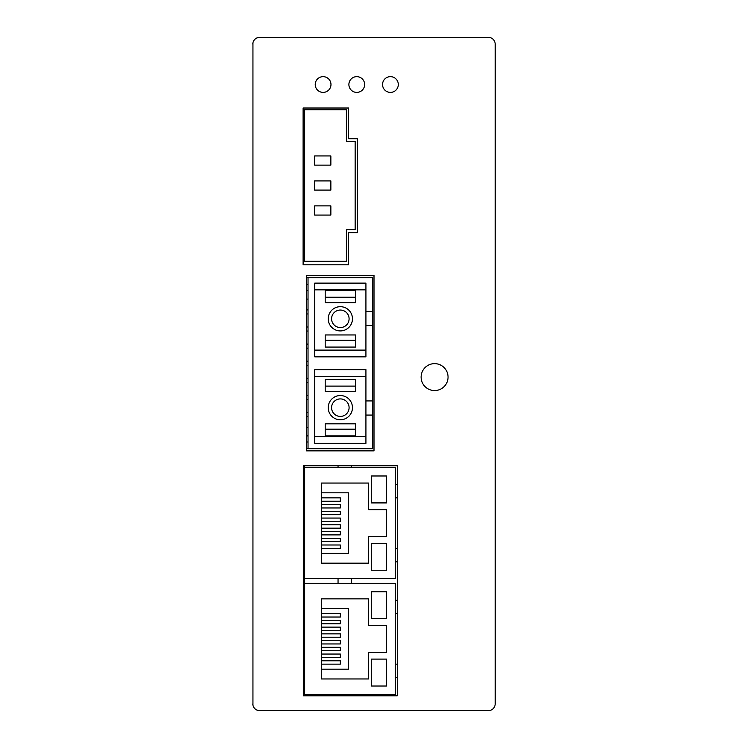 <?xml version="1.0" encoding="UTF-8"?>
<svg xmlns="http://www.w3.org/2000/svg" width="748" height="748" viewBox="0 0 748 748"><rect width="100%" height="100%" fill="white"/><g stroke="black" fill="none" stroke-linecap="round" stroke-linejoin="round"><path stroke-width="1.12" d="M257.677 37.671L256.115 38.344M255.9 38.475L254.881 39.289M254.769 39.401L254.03 40.289M253.955 40.401L253.31 41.617M252.946 42.879L252.946 705.121M253.31 706.383L253.955 707.599M254.03 707.711L254.769 708.599M254.881 708.711L255.9 709.525M256.115 709.656L257.677 710.329M252.824 703.868A6.732 6.732 0 0 0 259.556 710.6L488.444 710.6A6.732 6.732 0 0 0 495.176 703.868L495.176 44.132A6.732 6.732 0 0 0 488.444 37.4L259.556 37.4A6.732 6.732 0 0 0 252.824 44.132M330.981 84.524A7.873 7.873 0 0 0 323.108 76.651A7.873 7.873 0 0 0 315.226 84.524A7.873 7.873 0 0 0 323.108 92.397A7.873 7.873 0 0 0 330.981 84.524M364.641 84.524A7.873 7.873 0 0 0 356.768 76.651A7.873 7.873 0 0 0 348.886 84.524A7.873 7.873 0 0 0 356.768 92.397A7.873 7.873 0 0 0 364.641 84.524M398.301 84.524A7.873 7.873 0 0 0 390.428 76.651A7.873 7.873 0 0 0 382.546 84.524A7.873 7.873 0 0 0 390.428 92.397A7.873 7.873 0 0 0 398.301 84.524M374 275.442L306.549 275.442L306.549 450.876L374 450.876L374 275.442M303.314 465.761L303.314 695.79L397.291 695.79L397.291 465.761L303.314 465.761M303.108 108.021L303.108 264.811L348.624 264.811L348.624 232.693L357.301 232.693L357.301 138.717L348.624 138.717L348.624 108.021L303.108 108.021M448.052 377.104A13.464 13.464 0 0 0 434.588 363.64A13.464 13.464 0 0 0 421.124 377.104A13.464 13.464 0 0 0 434.588 390.568A13.464 13.464 0 0 0 448.052 377.104M304.66 261.239L304.66 109.769L346.399 109.769L346.399 141.409L355.15 141.409L355.15 229.599L346.399 229.599L346.399 261.239L304.66 261.239M330.859 190.095L330.859 180.913L314.627 180.913L314.627 190.095L330.859 190.095M330.859 165.121L330.859 155.939L314.627 155.939L314.627 165.121L330.859 165.121M330.859 205.887L314.627 205.887L314.627 215.069L330.859 215.069L330.859 205.887M308.026 448.725L372.654 448.725L372.654 277.732L308.026 277.732L308.026 448.725L306.549 448.725M308.026 277.732L306.549 277.732M308.026 284.464L306.549 284.464M308.026 441.993L306.549 441.993M372.654 415.065L365.922 415.065L365.922 369.624L314.758 369.624L314.758 443.34L365.922 443.34L365.922 415.065M372.654 311.392L365.922 311.392L365.922 283.118L314.758 283.118L314.758 356.833L365.922 356.833L365.922 311.392M372.654 325.53L365.922 325.53M372.654 400.928L365.922 400.928M314.758 436.608L365.922 436.608M314.758 289.85L365.922 289.85M314.758 350.101L365.922 350.101M314.758 376.356L365.922 376.356M340.34 330.915A12.118 12.118 0 0 0 352.458 318.798A12.118 12.118 0 0 0 340.34 306.68A12.118 12.118 0 0 0 328.222 318.798A12.118 12.118 0 0 0 340.34 330.915M340.34 327.549A8.752 8.752 0 0 1 331.588 318.798A8.752 8.752 0 0 1 340.34 310.046A8.752 8.752 0 0 1 349.092 318.798A8.752 8.752 0 0 1 340.34 327.549M340.34 419.778A12.118 12.118 0 0 0 352.458 407.66A12.118 12.118 0 0 0 340.34 395.542A12.118 12.118 0 0 0 328.222 407.66A12.118 12.118 0 0 0 340.34 419.778M340.34 416.412A8.752 8.752 0 0 1 331.588 407.66A8.752 8.752 0 0 1 340.34 398.908A8.752 8.752 0 0 1 349.092 407.66A8.752 8.752 0 0 1 340.34 416.412M325.193 423.817L325.193 435.934L355.487 435.934L355.487 423.817L325.193 423.817M325.193 379.386L325.193 391.503L355.487 391.503L355.487 379.386L325.193 379.386M325.193 334.954L325.193 347.072L355.487 347.072L355.487 334.954L325.193 334.954M325.193 290.523L325.193 302.641L355.487 302.641L355.487 290.523L325.193 290.523M325.193 429.202L355.487 429.202M325.193 386.118L355.487 386.118M325.193 340.34L355.487 340.34M325.193 297.255L355.487 297.255M308.026 290.561L306.549 290.561M308.026 299.106L306.549 299.106M308.026 427.351L306.549 427.351M308.026 435.897L306.549 435.897M308.026 361.209L306.549 361.209M308.026 365.248L306.549 365.248M308.026 344.108L306.549 344.108M308.026 348.147L306.549 348.147M308.026 327.007L306.549 327.007M308.026 331.046L306.549 331.046M308.026 309.915L306.549 309.915M308.026 313.954L306.549 313.954M308.026 378.31L306.549 378.31M308.026 382.35L306.549 382.35M308.026 395.411L306.549 395.411M308.026 399.451L306.549 399.451M308.026 412.503L306.549 412.503M308.026 416.543L306.549 416.543M304.66 583.234L304.66 578.653L395.271 578.653L395.271 467.575L351.513 467.575L351.513 465.761M351.513 467.575L304.66 467.575L304.66 465.761M304.66 467.575L304.66 578.653M304.66 469.426L303.314 469.426M304.66 491.305L303.314 491.305M304.66 554.923L303.314 554.923M304.66 576.802L303.314 576.802M386.52 509.65L368.614 509.65L368.614 483.058L321.49 483.058L321.49 563.169L368.614 563.169L368.614 536.578L386.52 536.578L386.52 509.65M395.271 548.359L397.291 548.359M395.271 561.823L397.291 561.823M395.271 497.869L397.291 497.869M395.271 484.405L397.291 484.405M351.513 578.653L351.513 583.365L351.513 578.653M304.66 695.79L304.66 694.443L395.271 694.443L395.271 583.365L338.049 583.365L338.049 578.653L338.049 583.365L304.66 583.365L304.66 578.784M338.049 467.575L338.049 465.761M321.49 544.993L340.34 544.993L340.34 548.359L321.49 548.359M321.49 541.627L340.34 541.627L340.34 538.261L321.49 538.261M321.49 534.895L340.34 534.895L340.34 531.529L321.49 531.529M321.49 528.163L340.34 528.163L340.34 524.797L321.49 524.797M321.49 521.431L340.34 521.431L340.34 518.065L321.49 518.065M321.49 514.699L340.34 514.699L340.34 511.333L321.49 511.333M321.49 507.967L340.34 507.967L340.34 504.601L321.49 504.601M321.49 501.235L340.34 501.235L340.34 497.869L321.49 497.869M321.49 553.408L348.418 553.408L348.418 492.82L321.49 492.82M371.307 502.918L386.52 502.918L386.52 475.99L371.307 475.99L371.307 502.918M371.307 543.31L386.52 543.31L386.52 570.238L371.307 570.238L371.307 543.31M304.66 550.846L303.314 550.846M304.66 495.382L303.314 495.382M304.66 583.365L304.66 694.443M304.66 585.216L303.314 585.216M304.66 607.096L303.314 607.096M304.66 670.713L303.314 670.713M304.66 692.592L303.314 692.592M386.52 625.44L368.614 625.44L368.614 598.849L321.49 598.849L321.49 678.96L368.614 678.96L368.614 652.368L386.52 652.368L386.52 625.44M395.271 664.149L397.291 664.149M395.271 677.613L397.291 677.613M395.271 613.659L397.291 613.659M395.271 600.195L397.291 600.195M351.513 694.443L351.513 695.79M338.049 694.443L338.049 695.79M321.49 660.783L340.34 660.783L340.34 664.149L321.49 664.149M321.49 657.417L340.34 657.417L340.34 654.051L321.49 654.051M321.49 650.685L340.34 650.685L340.34 647.319L321.49 647.319M321.49 643.953L340.34 643.953L340.34 640.587L321.49 640.587M321.49 637.221L340.34 637.221L340.34 633.855L321.49 633.855M321.49 630.489L340.34 630.489L340.34 627.123L321.49 627.123M321.49 623.757L340.34 623.757L340.34 620.391L321.49 620.391M321.49 617.025L340.34 617.025L340.34 613.659L321.49 613.659M321.49 669.198L348.418 669.198L348.418 608.61L321.49 608.61M371.307 618.708L386.52 618.708L386.52 591.78L371.307 591.78L371.307 618.708M371.307 659.1L386.52 659.1L386.52 686.028L371.307 686.028L371.307 659.1M304.66 666.636L303.314 666.636M304.66 611.172L303.314 611.172"/></g></svg>
